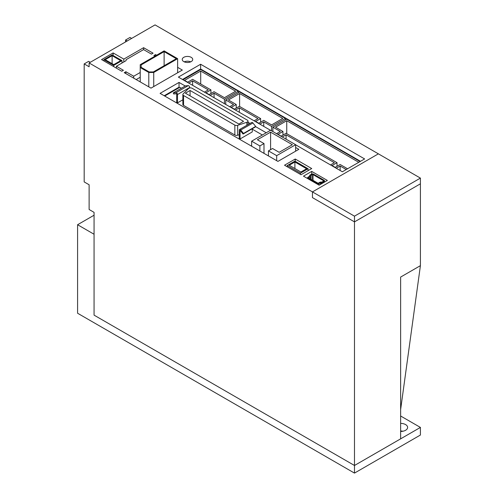 <?xml version="1.0" encoding="UTF-8"?>
<svg xmlns="http://www.w3.org/2000/svg" width="498" height="498" viewBox="0 0 498 498"><rect width="100%" height="100%" fill="white"/><g stroke="black" fill="none" stroke-linecap="round" stroke-linejoin="round"><path stroke-width="0.75" d="M285.422 119.962L285.422 118.443L239.606 91.987L225.762 99.98L233.587 104.499L229.715 106.734M225.762 104.456L225.762 99.98M259.881 124.151L263.753 121.917L271.578 126.436L285.422 118.443M271.578 126.436L271.578 130.812M228.395 99.98L239.606 93.512L282.789 118.443L271.578 124.911L263.753 120.392L258.804 123.249L255.673 121.437L260.622 118.586L239.357 106.311L234.415 109.162L231.284 107.356L236.226 104.499L228.395 99.98M235.486 110.064L239.357 107.829L257.983 118.586L254.111 120.821M263.753 121.917L263.753 126.386M239.357 107.829L239.357 112.305M236.226 108.116L236.226 104.499M260.622 122.197L260.622 118.586M239.606 93.512L239.606 106.454M294.903 161.975L306.606 168.735L300.916 172.015L289.214 165.261L294.903 161.975L294.903 168.542M308.088 170.633L308.088 168.735L294.903 161.122L287.24 165.541L300.425 173.155L300.425 174.393M308.088 168.735L300.425 173.155M287.24 166.78L287.24 165.541M400.635 416.004L420.412 427.421L354.483 465.487L94.066 315.134L94.066 234.253L77.588 224.735L94.066 215.217M77.588 224.735L77.588 313.236L354.483 473.1L420.412 435.034L420.412 427.421M89.123 62.966L155.052 24.9L378.387 153.838L312.458 191.904L312.458 197.613L312.458 191.904L354.483 216.169L420.412 178.103L378.387 153.838L312.458 191.904L89.123 62.966L89.123 66.769L84.181 63.912L84.181 181.913L89.123 184.77L89.123 209.509L94.066 212.366L94.066 315.134L354.483 465.487L354.483 473.1M400.635 423.387A6.991 4.04 180 0 1 405.577 424.57A6.991 4.04 180 0 1 407.625 427.421A6.991 4.04 180 0 1 400.635 431.461M400.635 431A6.991 4.04 180 0 1 402.963 431.231M272.898 131.572L272.898 127.195L280.318 131.478L276.527 133.663M347.56 168.778L340.146 164.496L335.204 167.353L332.073 165.541L337.015 162.69L286.082 133.283L281.14 136.141L278.009 134.329L282.951 131.478L275.537 127.195L286.742 120.728L358.772 162.311M336.275 168.256L340.146 166.021L346.247 169.538M360.091 161.545L286.742 119.203L272.898 127.195M282.291 136.994L286.082 134.809L334.376 162.69L330.504 164.925M340.146 166.021L340.146 170.49M286.082 134.809L286.082 139.185M286.742 120.728L286.742 133.663M337.015 166.307L337.015 162.69M282.951 135.095L282.951 131.478M420.412 178.103L420.412 183.812L354.483 221.878L420.412 183.812L420.412 265.652L400.635 409.537M354.483 216.169L354.483 221.878L312.458 197.613L354.483 221.878L354.483 465.487L400.635 438.844L400.635 277.069L420.412 265.652M112.118 63.676L112.118 55.683L120.684 60.632L113.762 64.628L105.196 59.679L112.118 55.683M122.004 63.009L122.004 60.632L112.118 54.923L103.877 59.679L113.762 65.387L113.762 66.626M122.004 60.632L113.762 65.387M103.877 60.918L103.877 59.679M164.116 51.636L176.317 58.683L153.347 71.942L149.176 71.942L141.152 67.311L141.152 64.902L164.116 51.636L164.116 65.724M141.152 67.311L141.152 64.902M148.79 86.851L148.79 72.478L140.218 67.529L140.218 64.678L164.116 50.877L177.63 58.683L177.63 72.764M148.79 72.478L153.733 72.478L177.63 58.683M153.733 72.478L153.733 86.565M177.63 87.99L177.63 88.563M140.218 67.529L140.218 81.902M183.774 61.609A5.248 3.025 180 0 1 182.237 59.467A5.248 3.025 180 0 1 185.474 56.666A5.248 3.025 180 0 1 191.188 57.326A5.248 3.025 180 0 1 192.726 59.467A5.248 3.025 180 0 1 189.489 62.262A5.248 3.025 180 0 1 183.774 61.609M295.644 147.464L298.856 149.319L277.928 161.402L160.082 93.369L179.031 82.425L185.244 86.011M248.016 122.253L250.064 123.436M255.549 126.598L266.225 132.761M295.233 159.024L311.717 168.542L301.004 174.73L284.52 165.212L295.233 159.024L295.233 161.308M155.544 55.826L155.544 54.587L153.901 55.539L154.971 56.162M155.544 54.587L156.615 55.21M177.63 67.342L182.33 70.05L151.012 88.134L124.232 72.671L125.876 71.718L133.707 76.238L140.218 72.478M311.717 171.399L327.373 180.438L319.131 185.194L303.475 176.155L311.717 171.399L311.717 174.107M270.507 130.289L178.377 77.097L200.626 64.248L364.623 158.93L342.369 171.779L295.644 144.8M113.108 55.496L113.108 52.925L101.567 59.586L121.761 71.245L123.404 70.293L116.401 66.246L116.401 68.151M113.108 52.925L123.821 59.106L143.598 47.69L153.073 53.162L151.423 54.114L143.598 49.595L126.125 59.679L126.069 60.669L116.401 66.246M90.275 62.3L88.632 61.347L84.181 63.912M190.728 61.845A5.248 3.025 0 0 0 184.235 61.845M179.529 87.467L179.031 87.181L164.197 95.747M360.502 161.308L200.626 69.004L182.492 79.475M178.209 72.434L177.63 72.098M136.178 79.568L140.218 77.24M123.821 61.964L123.821 59.106M127.195 40.979L125.552 40.033L129.997 37.462L131.646 38.414M133.707 76.238L133.707 78.142M125.876 71.718L125.876 73.623M200.626 69.004L200.626 64.248M179.031 87.181L179.031 82.425M143.598 49.595L143.598 47.69M125.552 40.033L125.552 41.932M239.233 138.494L239.233 130.159A1.401 0.809 60 0 1 239.526 129.517A1.401 0.809 60 0 1 240.223 129.586A1.401 0.809 60 0 1 240.721 130.028L243.478 133.458L243.068 134.049L240.061 130.302L240.061 138.973L239.233 138.494M243.068 134.049L255.262 127.002L255.673 126.417L252.916 122.987A1.401 0.809 -120 0 0 252.418 122.545A1.401 0.809 -120 0 0 251.72 122.477L239.526 129.517M240.061 138.973L252.256 131.926L252.256 128.739M182.866 99.768L177.506 102.856L176.684 102.383L176.684 93.717L173.678 93.985L173.267 92.921L176.024 92.678A1.401 0.809 60 0 1 176.522 92.809A1.401 0.809 60 0 1 177.506 94.52L177.506 102.856M239.233 134.697L237.658 135.226A2.328 1.345 0 0 1 234.844 135.008L183.55 105.395A2.328 1.345 0 0 1 182.866 104.443L182.866 94.545A2.328 1.345 0 0 0 183.55 95.498L183.55 105.395M251.639 145.559L251.06 145.895M262.353 134.995L252.256 129.169M181.372 88.246L179.778 87.324L164.695 96.033M243.478 133.458L255.673 126.417M234.844 135.008L234.844 125.11A2.328 1.345 0 0 0 237.658 125.328L237.658 135.226M182.866 94.545A2.328 1.345 0 0 1 183.177 93.873L188.487 88.563A2.328 1.345 180 0 1 192.153 88.283L247.338 120.143A2.328 1.345 180 0 1 248.016 121.095A2.328 1.345 180 0 1 247.338 122.047A2.328 1.345 180 0 1 246.852 122.259L237.658 125.328M189.707 87.972L189.707 87.48A1.401 0.809 -120 0 0 188.717 85.768A1.401 0.809 -120 0 0 188.225 85.637L185.461 85.88L173.267 92.921M234.844 125.11L183.55 95.498M185.393 93.176L190.074 90.474L243.547 121.344L238.866 124.046L185.393 93.176M190.074 90.474L190.074 95.877M320.382 184.472L320.382 182.729L319.025 183.513A1.631 0.94 180 0 1 316.716 183.513L308.032 178.502A1.631 0.94 180 0 1 307.552 177.836A1.631 0.94 180 0 1 308.032 177.17L309.389 176.385A0.697 0.405 180 0 0 309.594 176.099L309.594 175.676A1.631 0.94 180 0 1 310.073 175.01L311.387 174.25A1.631 0.94 180 0 1 313.69 174.25L324.074 180.245A1.631 0.94 180 0 1 324.553 180.911A1.631 0.94 180 0 1 324.074 181.577L322.76 182.336A1.631 0.94 180 0 1 321.608 182.61L320.874 182.61L320.874 184.185M308.692 177.549L308.692 178.122A0.697 0.405 180 0 1 308.692 177.549L310.049 176.765L310.049 178.9M310.733 179.299L310.733 175.389A0.697 0.405 180 0 0 310.528 175.676L310.528 176.099A1.631 0.94 180 0 1 310.049 176.765M310.733 175.389L312.047 174.63A0.697 0.405 180 0 1 313.03 174.63L323.414 180.625A0.697 0.405 180 0 1 323.414 181.197L322.1 181.957A0.697 0.405 180 0 1 321.608 182.075L320.874 182.075A1.631 0.94 180 0 0 319.722 182.349L318.365 183.133A0.697 0.405 180 0 1 317.375 183.133L308.692 178.122M320.382 182.729A0.697 0.405 180 0 1 320.874 182.61M318.054 183.239L313.03 180.344L313.03 174.63M309.594 176.099L309.594 175.676M312.358 180.239A0.697 0.405 180 0 1 313.03 180.344M182.99 79.761L200.706 69.527L238.287 91.227L224.442 99.22L224.442 103.69M188.761 83.091L192.633 80.85L192.633 85.326M210.187 95.46L214.059 93.226L224.442 99.22M214.059 93.226L214.059 97.695M192.633 80.85L208.289 89.895L204.417 92.13M184.553 80.377L200.706 71.052L235.647 91.227L224.442 97.695L214.059 91.7L209.116 94.558L205.979 92.746L210.928 89.895L192.633 79.331L187.684 82.182L184.553 80.377M238.287 92.746L238.287 91.227M200.706 71.052L200.706 83.994M210.928 93.512L210.928 89.895M270.595 149.655L270.595 132.144L292.351 144.706L279.16 152.32L272.568 148.51L268.447 150.888L276.689 155.65L276.689 160.692M263.996 153.365L263.996 143.561L257.404 139.757L270.595 132.144M251.639 146.225L251.639 141.183L270.595 130.239L295.644 144.706L276.689 155.65M251.639 141.183L259.875 145.939L263.996 143.561M259.875 150.987L259.875 145.939M268.447 150.888L268.447 155.936M295.644 144.706L295.644 151.174M240.721 130.028L252.916 122.987M246.852 125.284L246.852 122.259M189.707 87.48L177.506 94.52M188.225 85.637L176.024 92.678M324.074 182.343L324.074 181.577M322.76 182.336L322.76 183.096M319.025 185.131L319.025 183.513M321.608 182.61L321.608 183.762M323.414 180.625L323.414 181.197M312.047 180.058L312.047 174.63M248.016 124.612L248.016 121.095M324.553 180.911L324.553 182.063M307.552 177.836L307.552 178.508"/></g></svg>
